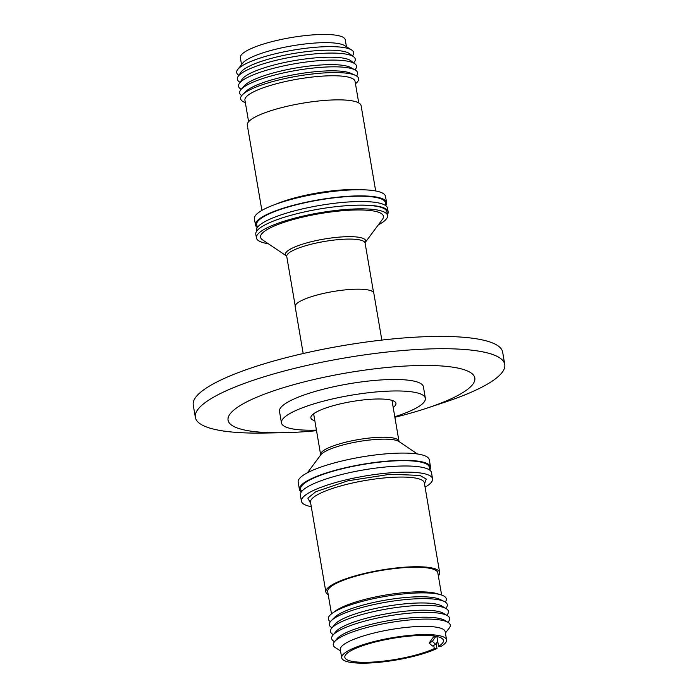 <?xml version="1.0" encoding="UTF-8"?>
<svg xmlns="http://www.w3.org/2000/svg" width="698" height="698" viewBox="0 0 698 698"><rect width="100%" height="100%" fill="white"/><g stroke="black" fill="none" stroke-linecap="round" stroke-linejoin="round"><path stroke-width="1.05" d="M301.815 491.305A65.324 13.881 -9.7 0 1 311.343 479.168A65.324 13.881 -9.7 0 1 387.477 461.369A65.324 13.881 -9.7 0 1 428.895 469.58M310.723 503.459L307.835 498.136L315.758 491.732L347.918 480.8L390.243 474.247L419.908 475.417L426.242 479.029L424.524 484.002M257.85 226.841A65.324 13.881 -9.7 0 1 265.589 215.621A65.324 13.881 -9.7 0 1 341.924 197.037A65.324 13.881 -9.7 0 1 384.938 205.116M425.37 398.288L423.407 386.805A72.993 15.513 170.3 0 0 369.225 380.968A72.993 15.513 170.3 0 0 289.513 401.184A72.993 15.513 170.3 0 0 279.497 411.41L281.46 422.883A72.993 15.513 -9.7 0 1 291.476 412.658A72.993 15.513 -9.7 0 1 371.188 392.442A72.993 15.513 -9.7 0 1 425.37 398.288A72.993 15.513 -9.7 0 1 415.354 408.513A72.993 15.513 -9.7 0 1 394.78 416.723M316.43 430.108A72.993 15.513 -9.7 0 1 281.46 422.883M393.192 407.414A43.145 9.17 170.3 0 0 394.588 401.524A43.145 9.17 170.3 0 0 359.339 400.416A43.145 9.17 170.3 0 0 316.805 411.811A43.145 9.17 170.3 0 0 311.57 415.72A43.145 9.17 170.3 0 0 314.842 420.807M392.215 401.682A39.961 8.489 170.3 0 0 392.276 400.783A39.961 8.489 170.3 0 0 392.18 400.425M301.257 492.02A66.502 14.135 -9.7 0 1 299.425 489.438L298.177 482.161A66.502 14.135 -9.7 0 1 330.233 464.091A66.502 14.135 -9.7 0 1 397.179 453.177A66.502 14.135 -9.7 0 1 429.287 459.746L430.535 467.023A66.502 14.135 -9.7 0 1 429.654 470.077M299.425 489.438A66.502 14.135 -9.7 0 1 331.471 471.368A66.502 14.135 -9.7 0 1 398.427 460.453A66.502 14.135 -9.7 0 1 430.535 467.023M311.273 506.661A66.502 14.135 -9.7 0 1 301.44 501.225A66.502 14.135 -9.7 0 1 310.566 491.907A66.502 14.135 -9.7 0 1 383.185 473.488A66.502 14.135 -9.7 0 1 432.542 478.811A66.502 14.135 -9.7 0 1 425.073 487.213M301.44 501.225L300.384 495.074A66.502 14.135 -9.7 0 1 309.511 485.756A66.502 14.135 -9.7 0 1 382.129 467.337A66.502 14.135 -9.7 0 1 431.495 472.659L432.542 478.811M328.217 594.713A57.725 12.267 -9.7 0 1 325.861 591.983A57.725 12.267 -9.7 0 1 353.677 576.304A57.725 12.267 -9.7 0 1 411.794 566.82A57.725 12.267 -9.7 0 1 439.661 572.535A57.725 12.267 -9.7 0 1 438.344 575.894M330.39 621.656A59.853 12.721 -9.7 0 1 332.3 613.263L335.607 610.863A55.866 11.875 -9.7 0 1 415.057 591.921A55.866 11.875 -9.7 0 1 436.739 593.579L440.647 594.74A59.853 12.721 -9.7 0 1 445.245 602.025M331.489 613.874L327.694 591.668A55.866 11.875 -9.7 0 1 354.619 576.496A55.866 11.875 -9.7 0 1 410.852 567.317A55.866 11.875 -9.7 0 1 437.821 572.849L441.616 595.054M332.3 613.263A59.853 12.721 -9.7 0 1 417.43 592.96A59.853 12.721 -9.7 0 1 440.647 594.74M332.03 627.79L331.838 627.685A59.853 12.721 -9.7 0 1 331.149 620.81L334.455 617.468A55.866 11.875 -9.7 0 1 415.903 596.851A55.866 11.875 -9.7 0 1 440.01 599.425L444.242 601.475A59.853 12.721 -9.7 0 1 445.882 608.194L445.734 608.359M331.149 620.81A59.853 12.721 -9.7 0 1 418.407 598.718A59.853 12.721 -9.7 0 1 444.242 601.475M333.286 634.744L332.03 633.801A59.853 12.721 -9.7 0 1 331.681 628.217L334.935 624.291A55.866 11.875 -9.7 0 1 416.959 603.037A55.866 11.875 -9.7 0 1 441.825 606.021L446.205 608.639A59.853 12.721 -9.7 0 1 447.723 614.031L446.86 615.331M331.681 628.217A59.853 12.721 -9.7 0 1 419.559 605.445A59.853 12.721 -9.7 0 1 446.205 608.639M340.519 650.929L335.319 647.631A59.347 12.616 -9.7 0 1 334.49 641.759L333.234 640.825A59.853 12.721 -9.7 0 1 332.876 635.241L335.843 631.673A56.224 11.953 -9.7 0 1 418.399 610.279A56.224 11.953 -9.7 0 1 443.431 613.28L447.409 615.662A59.853 12.721 -9.7 0 1 448.927 621.045L448.055 622.354M332.876 635.241A59.853 12.721 -9.7 0 1 420.763 612.469A59.853 12.721 -9.7 0 1 447.409 615.662M448.046 622.354A59.347 12.616 -9.7 0 0 421.627 619.178A59.347 12.616 -9.7 0 0 334.49 641.759L337.038 638.696A56.224 11.953 -9.7 0 1 419.594 617.302A56.224 11.953 -9.7 0 1 444.626 620.304L448.046 622.354A59.347 12.616 -9.7 0 1 449.215 628.156L445.411 633.007M436.154 643.556L437 648.503A53.205 11.308 -9.7 0 1 367.384 663.1A53.205 11.308 -9.7 0 1 341.706 657.839L340.301 649.637A53.205 11.308 -9.7 0 1 365.944 635.189A53.205 11.308 -9.7 0 1 419.507 626.455A53.205 11.308 -9.7 0 1 445.184 631.707L446.589 639.909A53.205 11.308 -9.7 0 1 441.284 646.235L438.571 646.322L436.896 636.532M341.706 657.839A53.205 11.308 -9.7 0 1 367.349 643.39A53.205 11.308 -9.7 0 1 420.903 634.648A53.205 11.308 -9.7 0 1 446.589 639.909M435.849 636.323L432.385 641.34L429.174 643.05L432.507 638.208M433.728 645.336L434.287 648.599A50.012 10.627 -9.7 0 1 368.989 662.245A50.012 10.627 -9.7 0 1 344.847 657.298A50.012 10.627 -9.7 0 1 368.954 643.713A50.012 10.627 -9.7 0 1 419.297 635.503A50.012 10.627 -9.7 0 1 443.439 640.45A50.012 10.627 -9.7 0 1 438.571 646.322M303.176 353.528L295.158 306.623A39.899 8.481 -9.7 0 1 300.637 301.03A39.899 8.481 -9.7 0 1 344.21 289.984A39.899 8.481 -9.7 0 1 373.823 293.177L381.841 340.083M262.492 239.815A62.349 13.253 -9.7 0 1 269.088 228.49A62.349 13.253 -9.7 0 1 343.591 210.622A62.349 13.253 -9.7 0 1 382.452 219.312L365.115 242.616A40.676 8.646 -9.7 0 0 349.532 236.657A40.676 8.646 -9.7 0 0 307.844 242.607A40.676 8.646 -9.7 0 0 291.04 248.75A40.676 8.646 -9.7 0 0 286.581 256.026L262.492 239.815M268.259 243.698A66.502 14.135 -9.7 0 1 256.428 237.922A66.502 14.135 -9.7 0 1 265.554 228.612A66.502 14.135 -9.7 0 1 338.172 210.194A66.502 14.135 -9.7 0 1 387.538 215.516A66.502 14.135 -9.7 0 1 378.412 224.835A66.502 14.135 -9.7 0 1 378.299 224.887M256.428 237.922L255.8 234.24A66.502 14.135 -9.7 0 1 264.926 224.922A66.502 14.135 -9.7 0 1 355.422 205.229A66.502 14.135 -9.7 0 1 388.149 211.782A66.502 14.135 -9.7 0 1 387.39 214.652M256.559 231.37L256.428 230.61A66.502 14.135 -9.7 0 1 265.554 221.292A66.502 14.135 -9.7 0 1 338.172 202.874A66.502 14.135 -9.7 0 1 387.53 208.196L388.149 211.782M257.3 227.557A66.502 14.135 -9.7 0 1 255.459 224.974L254.412 218.823A66.502 14.135 -9.7 0 1 263.539 209.505A66.502 14.135 -9.7 0 1 336.157 191.086A66.502 14.135 -9.7 0 1 385.523 196.408L386.57 202.56A66.502 14.135 -9.7 0 1 385.697 205.613M255.459 224.974A66.502 14.135 -9.7 0 1 264.586 215.656A66.502 14.135 -9.7 0 1 337.204 197.237A66.502 14.135 -9.7 0 1 386.57 202.56M261.881 210.421L247.293 125.099A57.725 12.267 -9.7 0 1 255.215 117.011A57.725 12.267 -9.7 0 1 318.253 101.027A57.725 12.267 -9.7 0 1 361.102 105.651L375.681 190.973M248.61 121.74L244.928 100.189A55.866 11.875 -9.7 0 1 252.589 92.363A55.866 11.875 -9.7 0 1 313.594 76.893A55.866 11.875 -9.7 0 1 355.055 81.361L358.746 102.911M245.338 102.58A59.853 12.721 -9.7 0 1 242.642 94.579A59.853 12.721 -9.7 0 1 248.846 90.365A59.853 12.721 -9.7 0 1 305.471 74.878A59.853 12.721 -9.7 0 1 355.343 75.323A59.853 12.721 -9.7 0 1 355.465 83.76M242.642 94.579L245.966 91.368A55.866 11.875 -9.7 0 1 251.751 87.433A55.866 11.875 -9.7 0 1 304.598 72.976A55.866 11.875 -9.7 0 1 351.146 73.386L355.343 75.323M241.717 95.609A59.853 12.721 -9.7 0 1 241.08 89.44A59.853 12.721 -9.7 0 1 247.86 84.615A59.853 12.721 -9.7 0 1 305.689 68.962A59.853 12.721 -9.7 0 1 355.116 69.948A59.853 12.721 -9.7 0 1 356.565 75.977M241.08 89.44L244.361 85.749A55.866 11.875 -9.7 0 1 250.695 81.247A55.866 11.875 -9.7 0 1 304.66 66.633A55.866 11.875 -9.7 0 1 350.797 67.558L355.116 69.948M241.229 89.274L240.749 88.986A59.853 12.721 -9.7 0 1 239.231 83.603A59.853 12.721 -9.7 0 1 246.708 77.888A59.853 12.721 -9.7 0 1 306.343 61.991A59.853 12.721 -9.7 0 1 354.924 63.832A59.853 12.721 -9.7 0 1 355.282 69.416L354.924 69.835M239.231 83.603L242.101 79.293A56.224 11.953 -9.7 0 1 249.125 73.918A56.224 11.953 -9.7 0 1 305.148 58.981A56.224 11.953 -9.7 0 1 350.78 60.717L354.924 63.832M240.103 82.294L239.554 81.971A59.853 12.721 -9.7 0 1 238.027 76.588A59.853 12.721 -9.7 0 1 245.513 70.864A59.853 12.721 -9.7 0 1 305.148 54.968A59.853 12.721 -9.7 0 1 353.72 56.808A59.853 12.721 -9.7 0 1 354.078 62.392L353.668 62.881M238.027 76.588L240.897 72.269A56.224 11.953 -9.7 0 1 247.93 66.895A56.224 11.953 -9.7 0 1 303.953 51.957A56.224 11.953 -9.7 0 1 349.585 53.694L353.72 56.808M238.899 75.279A59.347 12.616 -9.7 0 1 237.739 69.477A59.347 12.616 -9.7 0 1 244.815 64.268A59.347 12.616 -9.7 0 1 302.993 48.633A59.347 12.616 -9.7 0 1 351.635 50.003A59.347 12.616 -9.7 0 1 352.473 55.866M237.739 69.477L242.721 63.134A53.205 11.308 -9.7 0 1 249.073 58.466A53.205 11.308 -9.7 0 1 301.222 44.454A53.205 11.308 -9.7 0 1 344.829 45.684L351.635 50.003M241.552 64.626L240.365 57.725A53.205 11.308 -9.7 0 1 247.668 50.265A53.205 11.308 -9.7 0 1 305.759 35.537A53.205 11.308 -9.7 0 1 345.257 39.795L346.435 46.696M394.876 417.282A125.186 26.611 170.3 0 0 427.132 408.086A125.186 26.611 170.3 0 0 457.67 395.548A125.186 26.611 170.3 0 0 414.411 365.639A125.186 26.611 170.3 0 0 245.234 402.667A125.186 26.611 170.3 0 0 283.048 432.716A125.186 26.611 170.3 0 0 316.526 430.675M427.132 408.086L444.94 402.17A156.954 33.364 170.3 0 0 483.225 386.448A156.954 33.364 170.3 0 0 504.759 364.461A156.954 33.364 170.3 0 0 388.254 351.905A156.954 33.364 170.3 0 0 216.877 395.365A156.954 33.364 170.3 0 0 195.344 417.352A156.954 33.364 170.3 0 0 264.289 433.048L283.048 432.716M504.759 364.461L502.656 352.167A156.954 33.364 170.3 0 0 386.16 339.603A156.954 33.364 170.3 0 0 214.775 383.071A156.954 33.364 170.3 0 0 193.241 405.058L195.344 417.352M355.422 205.229A66.502 14.135 -9.7 0 1 386.91 211.826L387.538 215.516M437.707 641.305L435.622 644.333L432.385 641.34M429.174 643.05L432.411 646.034L435.622 644.333M435.334 636.227L433.03 637.449M437 648.503L434.287 648.599M313.481 413.879A39.961 8.489 170.3 0 0 313.507 414.246A39.961 8.489 170.3 0 0 313.864 415.074M313.638 413.766L320.618 454.607A39.742 8.446 -9.7 0 1 344.568 442.497A39.742 8.446 -9.7 0 1 379.782 437.28A39.742 8.446 -9.7 0 1 398.968 441.215L399.16 441.677M417.456 453.97L398.986 441.537A40.676 8.646 170.3 0 0 380.628 439.208A40.676 8.646 170.3 0 0 344.576 444.547A40.676 8.646 170.3 0 0 320.714 454.921L307.417 472.782M439.661 572.535L424.332 482.85A57.725 12.267 170.3 0 0 396.464 477.144A57.725 12.267 170.3 0 0 318.445 494.219A57.725 12.267 170.3 0 0 310.531 502.307L325.861 591.983M373.543 292.453L365.098 243.07A39.742 8.446 170.3 0 0 308.629 244.902A39.742 8.446 170.3 0 0 292.2 250.896A39.742 8.446 170.3 0 0 286.747 256.463L295.193 305.846M275.727 204.244A57.725 12.267 -9.7 0 1 360.569 189.743M320.618 454.607L320.591 455.105M391.988 400.373L398.968 441.215"/></g></svg>
